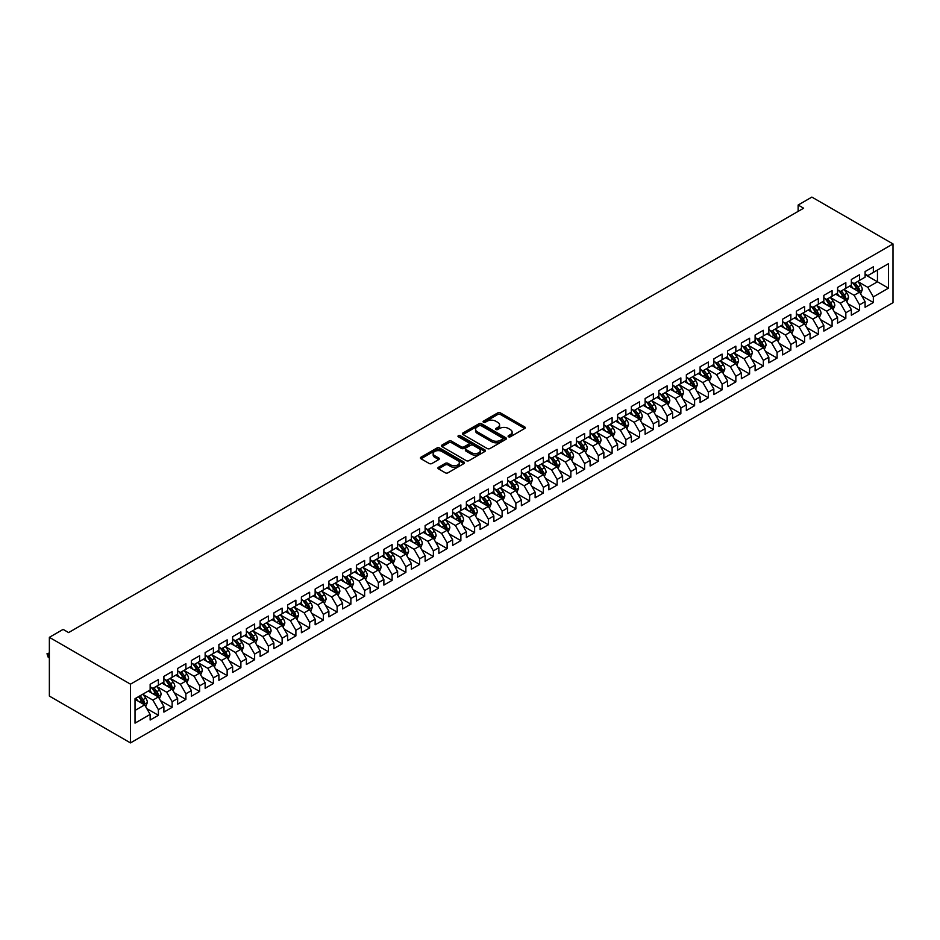 <?xml version="1.0" encoding="UTF-8"?>
<svg xmlns="http://www.w3.org/2000/svg" width="940" height="940" viewBox="0 0 940 940"><rect width="100%" height="100%" fill="white"/><g stroke="black" fill="none" stroke-linecap="round" stroke-linejoin="round"><path stroke-width="1.41" d="M508.481 436.759A1.339 0.776 0 0 0 510.373 436.759L524.708 428.487A1.904 1.105 0 0 0 525.272 427.7A1.904 1.105 0 0 0 524.708 426.924L500.421 412.907A1.904 1.105 0 0 0 497.718 412.907L483.383 421.179A1.339 0.776 0 0 0 485.263 422.272L487.12 421.202A6.11 3.525 0 0 1 495.756 421.202L497.789 422.365A6.11 3.525 0 0 1 499.575 424.856A6.11 3.525 0 0 1 497.789 427.359L495.932 428.429A1.339 0.776 0 0 0 497.824 429.521L499.68 428.44A6.11 3.525 0 0 1 508.317 428.44L510.338 429.615A6.11 3.525 0 0 1 512.124 432.106A6.11 3.525 0 0 1 510.338 434.597L508.481 435.666A1.339 0.776 0 0 0 508.481 436.759L508.481 435.666M438.475 467.286A1.904 1.105 0 0 0 437.911 468.061A1.904 1.105 0 0 0 438.475 468.849L445.29 472.785A1.904 1.105 0 0 0 447.992 472.785L463.913 463.585A1.904 1.105 0 0 0 464.466 462.809A1.904 1.105 0 0 0 463.913 462.022L439.615 448.004A1.904 1.105 0 0 0 436.924 448.004L420.991 457.193A1.904 1.105 0 0 0 420.439 457.98A1.904 1.105 0 0 0 420.991 458.755L429.228 463.502A1.904 1.105 0 0 0 431.93 463.502L438.745 459.578A1.904 1.105 0 0 0 439.297 458.791A1.904 1.105 0 0 0 438.745 458.015L434.656 455.653A5.111 2.949 0 0 1 433.164 453.574A5.111 2.949 0 0 1 436.313 450.848A5.111 2.949 0 0 1 441.882 451.494L457.874 460.718A5.111 2.949 0 0 1 459.366 462.809A5.111 2.949 0 0 1 456.217 465.535A5.111 2.949 0 0 1 450.648 464.889L447.992 463.349A1.904 1.105 0 0 0 445.29 463.349L438.475 467.286L438.475 468.849M49.362 637.332L130.484 684.167L130.484 742.905L49.362 696.07L49.362 637.332L63.109 629.389L68.608 632.573L803.63 208.21L798.13 205.037L798.13 211.383M798.13 205.037L811.878 197.095L893 243.93L130.484 684.167M487.261 448.545A1.904 1.105 0 0 0 489.963 448.545L505.885 439.356A1.904 1.105 0 0 0 506.437 438.569A1.904 1.105 0 0 0 505.885 437.793L481.586 423.776A1.904 1.105 0 0 0 478.895 423.776L462.962 432.964A1.904 1.105 0 0 0 462.41 433.74A1.904 1.105 0 0 0 462.962 434.527L487.261 448.545M458.849 437.053A1.339 0.776 0 0 1 460.201 437.241L460.201 435.655L484.899 449.907A1.904 1.105 0 0 1 485.451 450.695A1.904 1.105 0 0 1 484.899 451.47L468.978 460.659A1.904 1.105 0 0 1 466.275 460.659L441.976 446.641L441.976 445.078A1.904 1.105 0 0 0 441.424 445.854A1.904 1.105 0 0 0 441.976 446.641M441.976 445.078L448.791 441.142A1.904 1.105 0 0 1 451.494 441.142L461.352 446.829A1.904 1.105 0 0 0 464.043 446.829L468.566 444.221A1.904 1.105 0 0 0 469.13 443.445A1.904 1.105 0 0 0 468.566 442.67L458.309 436.748A1.339 0.776 0 0 1 460.201 435.655M130.484 742.905L893 302.668L893 243.93M865.094 274.644L877.466 281.788L877.466 270.05L888.465 263.693L873.342 272.424L873.342 266.796L865.094 271.554L865.094 277.194L859.595 280.367L859.595 274.727L851.346 279.486L851.346 285.125L845.836 288.298L845.836 282.67L837.587 287.429L837.587 293.068L832.088 296.241L832.088 290.601L823.84 295.372L823.84 301L818.341 304.172L818.341 298.544L810.092 303.303L810.092 308.943L804.593 312.115L804.593 306.475L796.345 311.246L796.345 316.874L790.846 320.058L790.846 314.418L782.597 319.177L782.597 324.817L777.098 327.99L777.098 322.349L768.85 327.12L768.85 332.748L763.351 335.933L763.351 330.293L755.102 335.051L755.102 340.691L749.603 343.864L749.603 338.236L741.355 342.994L741.355 348.634L735.844 351.807L735.844 346.167L727.595 350.937L727.595 356.565L722.096 359.738L722.096 354.11L713.848 358.869L713.848 364.509L708.349 367.681L708.349 362.041L700.1 366.812L700.1 372.44L694.601 375.624L694.601 369.984L686.353 374.743L686.353 380.383L680.854 383.555L680.854 377.915L672.605 382.686L672.605 388.314L667.106 391.498L667.106 385.858L658.858 390.617L658.858 396.257L653.359 399.43L653.359 393.801L645.11 398.56L645.11 404.2L639.611 407.373L639.611 401.733L631.363 406.491L631.363 412.131L625.864 415.304L625.864 409.676L617.604 414.434L617.604 420.074L612.105 423.247L612.105 417.607L603.856 422.377L603.856 428.005L598.357 431.178L598.357 425.55L590.109 430.309L590.109 435.948L584.61 439.121L584.61 433.481L576.361 438.252L576.361 443.88L570.862 447.064L570.862 441.424L562.614 446.183L562.614 451.823L557.115 454.995L557.115 449.367L548.866 454.126L548.866 459.766L543.367 462.938L543.367 457.298L535.119 462.057L535.119 467.697L529.62 470.87L529.62 465.241L521.371 470L521.371 475.64L515.872 478.812L515.872 473.173L507.612 477.943L507.612 483.571L502.113 486.744L502.113 481.115L493.864 485.874L493.864 491.514L488.365 494.687L488.365 489.047L480.117 493.817L480.117 499.446L474.618 502.63L474.618 496.99L466.369 501.748L466.369 507.389L460.87 510.561L460.87 504.921L452.622 509.691L452.622 515.32L447.123 518.504L447.123 512.864L438.874 517.623L438.874 523.263L433.375 526.435L433.375 520.807L425.127 525.566L425.127 531.206L419.628 534.378L419.628 528.738L411.379 533.497L411.379 539.137L405.88 542.31L405.88 536.681L397.62 541.44L397.62 547.08L392.121 550.253L392.121 544.613L383.873 549.383L383.873 555.011L378.373 558.196L378.373 552.556L370.125 557.314L370.125 562.954L364.626 566.127L364.626 560.487L356.378 565.257L356.378 570.886L350.879 574.07L350.879 568.43L342.63 573.188L342.63 578.829L337.131 582.001L337.131 576.373L328.882 581.131L328.882 586.772L323.384 589.944L323.384 584.304L315.135 589.063L315.135 594.703L309.636 597.875L309.636 592.247L301.387 597.006L301.387 602.646L295.889 605.818L295.889 600.178L287.628 604.949L287.628 610.577L282.129 613.75L282.129 608.121L273.881 612.88L273.881 618.52L268.382 621.692L268.382 616.053L260.133 620.823L260.133 626.451L254.634 629.636L254.634 623.995L246.386 628.754L246.386 634.394L240.887 637.567L240.887 631.927L232.638 636.697L232.638 642.326L227.139 645.51L227.139 639.87L218.891 644.629L218.891 650.269L213.392 653.441L213.392 647.813L205.143 652.572L205.143 658.212L199.644 661.384L199.644 655.744L191.396 660.514L191.396 666.143L185.897 669.315L185.897 663.687L177.648 668.446L177.648 674.086L172.138 677.258L172.138 671.618L163.889 676.389L163.889 682.017L158.39 685.201L158.39 679.561L150.142 684.32L150.142 689.96L135.019 698.69L135.019 723.142L150.142 714.412L144.643 704.883L135.019 699.325M888.465 263.693L888.465 288.145L873.342 296.875L867.843 287.346L857.868 281.589M861.721 295.806L873.342 302.515L873.342 296.875M873.342 302.515L865.094 307.274L865.094 301.634L859.595 304.819L854.096 295.289L844.12 289.532M847.974 303.738L859.595 310.447L859.595 304.819M859.595 310.447L851.346 315.217L851.346 309.577L845.836 312.75L840.337 303.221L830.373 297.475M834.227 311.68L845.836 318.39L845.836 312.75M845.836 318.39L837.587 323.149L837.587 317.509L832.088 320.693L826.589 311.163L816.625 305.406M820.479 319.612L832.088 326.321L832.088 320.693M832.088 326.321L823.84 331.091L823.84 325.452L818.341 328.624L812.841 319.106L802.877 313.349M806.72 327.555L818.341 334.264L818.341 328.624M818.341 334.264L810.092 339.023L810.092 333.395L804.593 336.567L799.094 327.038L789.13 321.28M792.972 335.498L804.593 342.195L804.593 336.567M804.593 342.195L796.345 346.966L796.345 341.326L790.846 344.498L785.346 334.981L775.383 329.223M779.225 343.429L790.846 350.138L790.846 344.498M790.846 350.138L782.597 354.897L782.597 349.269L777.098 352.441L771.599 342.912L761.623 337.154M765.477 351.372L777.098 358.081L777.098 352.441M777.098 358.081L768.85 362.84L768.85 357.2L763.351 360.373L757.852 350.855L747.876 345.098M751.73 359.303L763.351 366.012L763.351 360.373M763.351 366.012L755.102 370.771L755.102 365.143L749.603 368.315L744.104 358.786L734.128 353.041M737.982 367.246L749.603 373.956L749.603 368.315M749.603 373.956L741.355 378.714L741.355 373.074L735.844 376.259L730.345 366.729L720.381 360.972M724.235 375.178L735.844 381.887L735.844 376.259M735.844 381.887L727.595 386.657L727.595 381.017L722.096 384.19L716.597 374.661L706.633 368.915M710.487 383.12L722.096 389.83L722.096 384.19M722.096 389.83L713.848 394.589L713.848 388.96L708.349 392.133L702.85 382.603L692.886 376.846M696.74 391.064L708.349 397.761L708.349 392.133M708.349 397.761L700.1 402.531L700.1 396.892L694.601 400.064L689.102 390.547L679.138 384.789M682.981 398.995L694.601 405.704L694.601 400.064M694.601 405.704L686.353 410.463L686.353 404.835L680.854 408.007L675.355 398.478L665.391 392.72M669.233 406.938L680.854 413.647L680.854 408.007M680.854 413.647L672.605 418.406L672.605 412.766L667.106 415.938L661.607 406.421L651.632 400.663M655.486 414.869L667.106 421.578L667.106 415.938M667.106 421.578L658.858 426.337L658.858 420.709L653.359 423.881L647.86 414.352L637.884 408.606M641.738 422.812L653.359 429.521L653.359 423.881M653.359 429.521L645.11 434.28L645.11 428.64L639.611 431.824L634.112 422.295L624.136 416.538M627.991 430.743L639.611 437.453L639.611 431.824M639.611 437.453L631.363 442.223L631.363 436.583L625.864 439.755L620.353 430.226L610.389 424.481M614.243 438.686L625.864 445.396L625.864 439.755M625.864 445.396L617.604 450.154L617.604 444.514L612.105 447.698L606.606 438.169L596.641 432.412M600.495 446.618L612.105 453.327L612.105 447.698M612.105 453.327L603.856 458.097L603.856 452.457L598.357 455.63L592.858 446.112L582.894 440.355M586.748 454.561L598.357 461.27L598.357 455.63M598.357 461.27L590.109 466.029L590.109 460.4L584.61 463.573L579.111 454.044L569.147 448.286M572.989 462.504L584.61 469.201L584.61 463.573M584.61 469.201L576.361 473.971L576.361 468.332L570.862 471.504L565.363 461.987L555.399 456.229M559.241 470.435L570.862 477.144L570.862 471.504M570.862 477.144L562.614 481.903L562.614 476.274L557.115 479.447L551.615 469.918L541.64 464.16M545.494 478.378L557.115 485.087L557.115 479.447M557.115 485.087L548.866 489.846L548.866 484.206L543.367 487.39L537.868 477.861L527.892 472.103M531.746 486.309L543.367 493.018L543.367 487.39M543.367 493.018L535.119 497.777L535.119 492.149L529.62 495.321L524.12 485.792L514.145 480.046M517.999 494.252L529.62 500.961L529.62 495.321M529.62 500.961L521.371 505.72L521.371 500.08L515.872 503.264L510.361 493.735L500.397 487.978M504.251 502.183L515.872 508.893L515.872 503.264M515.872 508.893L507.612 513.663L507.612 508.023L502.113 511.196L496.614 501.678L486.65 495.921M490.504 510.126L502.113 516.836L502.113 511.196M502.113 516.836L493.864 521.594L493.864 515.966L488.365 519.139L482.866 509.609L472.902 503.852M476.756 518.069L488.365 524.767L488.365 519.139M488.365 524.767L480.117 529.537L480.117 523.897L474.618 527.07L469.119 517.552L459.155 511.795M462.997 526.001L474.618 532.71L474.618 527.07M474.618 532.71L466.369 537.469L466.369 531.84L460.87 535.013L455.371 525.484L445.407 519.726M449.25 533.944L460.87 540.653L460.87 535.013M460.87 540.653L452.622 545.412L452.622 539.772L447.123 542.944L441.624 533.427L431.66 527.669M435.502 541.875L447.123 548.584L447.123 542.944M447.123 548.584L438.874 553.343L438.874 547.715L433.375 550.887L427.876 541.358L417.901 535.612M421.755 549.818L433.375 556.527L433.375 550.887M433.375 556.527L425.127 561.286L425.127 555.646L419.628 558.83L414.129 549.301L404.153 543.543M408.007 557.749L419.628 564.458L419.628 558.83M419.628 564.458L411.379 569.229L411.379 563.589L405.88 566.761L400.37 557.232L390.406 551.486M394.26 565.692L405.88 572.401L405.88 566.761M405.88 572.401L397.62 577.16L397.62 571.52L392.121 574.704L386.622 565.175L376.658 559.418M380.512 573.635L392.121 580.332L392.121 574.704M392.121 580.332L383.873 585.103L383.873 579.463L378.373 582.636L372.875 573.118L362.911 567.361M366.764 581.566L378.373 588.276L378.373 582.636M378.373 588.276L370.125 593.034L370.125 587.406L364.626 590.579L359.127 581.049L349.163 575.292M353.005 589.509L364.626 596.207L364.626 590.579M364.626 596.207L356.378 600.977L356.378 595.337L350.879 598.51L345.38 588.992L335.416 583.235M339.258 597.441L350.879 604.15L350.879 598.51M350.879 604.15L342.63 608.909L342.63 603.28L337.131 606.453L331.632 596.923L321.668 591.166M325.51 605.384L337.131 612.093L337.131 606.453M337.131 612.093L328.882 616.852L328.882 611.212L323.384 614.396L317.885 604.866L307.909 599.109M311.763 613.315L323.384 620.024L323.384 614.396M323.384 620.024L315.135 624.795L315.135 619.155L309.636 622.327L304.137 612.798L294.161 607.052M298.015 621.258L309.636 627.967L309.636 622.327M309.636 627.967L301.387 632.726L301.387 627.086L295.889 630.27L290.389 620.741L280.414 614.983M284.268 629.189L295.889 635.898L295.889 630.27M295.889 635.898L287.628 640.669L287.628 635.029L282.129 638.201L276.63 628.684L266.666 622.926M270.52 637.132L282.129 643.841L282.129 638.201M282.129 643.841L273.881 648.6L273.881 642.972L268.382 646.144L262.883 636.615L252.919 630.857M256.773 645.075L268.382 651.773L268.382 646.144M268.382 651.773L260.133 656.543L260.133 650.903L254.634 654.076L249.135 644.558L239.171 638.8M243.013 653.006L254.634 659.716L254.634 654.076M254.634 659.716L246.386 664.474L246.386 658.846L240.887 662.019L235.388 652.489L225.424 646.732M229.266 660.949L240.887 667.659L240.887 662.019M240.887 667.659L232.638 672.417L232.638 666.777L227.139 669.95L221.64 660.432L211.676 654.675M215.518 668.88L227.139 675.59L227.139 669.95M227.139 675.59L218.891 680.349L218.891 674.72L213.392 677.893L207.893 668.364L197.917 662.618M201.771 676.823L213.392 683.533L213.392 677.893M213.392 683.533L205.143 688.292L205.143 682.652L199.644 685.836L194.145 676.307L184.17 670.549M188.024 684.755L199.644 691.464L199.644 685.836M199.644 691.464L191.396 696.235L191.396 690.595L185.897 693.767L180.398 684.238L170.422 678.492M174.276 692.698L185.897 699.407L185.897 693.767M185.897 699.407L177.648 704.166L177.648 698.538L172.138 701.71L166.638 692.181L156.675 686.423M160.529 700.641L172.138 707.338L172.138 701.71M172.138 707.338L163.889 712.109L163.889 706.469L158.39 709.641L152.891 700.124L142.927 694.366M146.781 708.572L158.39 715.281L158.39 709.641M158.39 715.281L150.142 720.04L150.142 714.412M150.142 686.788L152.891 688.374L158.39 685.201M135.019 710.44L144.643 704.883M163.889 678.845L166.638 680.431L172.138 677.258M152.891 700.124L158.39 696.94L148.215 691.065M163.889 706.469L158.39 696.94M177.648 670.913L180.398 672.5L185.897 669.315M166.638 692.181L172.138 689.008L161.974 683.133M177.648 698.538L172.138 689.008M191.396 662.97L194.145 664.557L199.644 661.384M180.398 684.238L185.897 681.065L175.721 675.19M191.396 690.595L185.897 681.065M205.143 655.027L207.893 656.625L213.392 653.441M194.145 676.307L199.644 673.134L189.469 667.259M205.143 682.652L199.644 673.134M218.891 647.096L221.64 648.682L227.139 645.51M207.893 668.364L213.392 665.191L203.216 659.316M218.891 674.72L213.392 665.191M232.638 639.153L235.388 640.739L240.887 637.567M221.64 660.432L227.139 657.26L216.964 651.385M232.638 666.777L227.139 657.26M246.386 631.222L249.135 632.808L254.634 629.636M235.388 652.489L240.887 649.317L230.711 643.442M246.386 658.846L240.887 649.317M260.133 623.279L262.883 624.865L268.382 621.692M249.135 644.558L254.634 641.374L244.459 635.511M260.133 650.903L254.634 641.374M273.881 615.348L276.63 616.934L282.129 613.75M262.883 636.615L268.382 633.442L258.206 627.567M273.881 642.972L268.382 633.442M287.628 607.405L290.389 608.991L295.889 605.818M276.63 628.684L282.129 625.5L271.966 619.625M287.628 635.029L282.129 625.5M301.387 599.462L304.137 601.06L309.636 597.875M290.389 620.741L295.889 617.568L285.713 611.693M301.387 627.086L295.889 617.568M315.135 591.53L317.885 593.116L323.384 589.944M304.137 612.798L309.636 609.625L299.461 603.75M315.135 619.155L309.636 609.625M328.882 583.587L331.632 585.173L337.131 582.001M317.885 604.866L323.384 601.694L313.208 595.819M328.882 611.212L323.384 601.694M342.63 575.656L345.38 577.242L350.879 574.07M331.632 596.923L337.131 593.751L326.956 587.876M342.63 603.28L337.131 593.751M356.378 567.713L359.127 569.299L364.626 566.127M345.38 588.992L350.879 585.808L340.703 579.945M356.378 595.337L350.879 585.808M370.125 559.782L372.875 561.368L378.373 558.196M359.127 581.049L364.626 577.877L354.451 572.002M370.125 587.406L364.626 577.877M383.873 551.839L386.622 553.425L392.121 550.253M372.875 573.118L378.373 569.934L368.198 564.059M383.873 579.463L378.373 569.934M397.62 543.896L400.37 545.494L405.88 542.31M386.622 565.175L392.121 562.003L381.957 556.128M397.62 571.52L392.121 562.003M411.379 535.965L414.129 537.551L419.628 534.378M400.37 557.232L405.88 554.06L395.705 548.185M411.379 563.589L405.88 554.06M425.127 528.022L427.876 529.608L433.375 526.435M414.129 549.301L419.628 546.128L409.452 540.253M425.127 555.646L419.628 546.128M438.874 520.09L441.624 521.677L447.123 518.504M427.876 541.358L433.375 538.185L423.2 532.31M438.874 547.715L433.375 538.185M452.622 512.147L455.371 513.734L460.87 510.561M441.624 533.427L447.123 530.254L436.947 524.379M452.622 539.772L447.123 530.254M466.369 504.216L469.119 505.802L474.618 502.63M455.371 525.484L460.87 522.311L450.695 516.436M466.369 531.84L460.87 522.311M480.117 496.273L482.866 497.859L488.365 494.687M469.119 517.552L474.618 514.368L464.442 508.493M480.117 523.897L474.618 514.368M493.864 488.342L496.614 489.928L502.113 486.744M482.866 509.609L488.365 506.437L478.19 500.562M493.864 515.966L488.365 506.437M507.612 480.399L510.361 481.985L515.872 478.812M496.614 501.678L502.113 498.494L491.937 492.619M507.612 508.023L502.113 498.494M521.371 472.456L524.12 474.054L529.62 470.87M510.361 493.735L515.872 490.562L505.697 484.688M521.371 500.08L515.872 490.562M535.119 464.524L537.868 466.111L543.367 462.938M524.12 485.792L529.62 482.62L519.444 476.745M535.119 492.149L529.62 482.62M548.866 456.582L551.615 458.168L557.115 454.995M537.868 477.861L543.367 474.688L533.192 468.813M548.866 484.206L543.367 474.688M562.614 448.65L565.363 450.237L570.862 447.064M551.615 469.918L557.115 466.745L546.939 460.87M562.614 476.274L557.115 466.745M576.361 440.707L579.111 442.294L584.61 439.121M565.363 461.987L570.862 458.802L560.687 452.939M576.361 468.332L570.862 458.802M590.109 432.776L592.858 434.362L598.357 431.178M579.111 454.044L584.61 450.871L574.434 444.996M590.109 460.4L584.61 450.871M603.856 424.833L606.606 426.419L612.105 423.247M592.858 446.112L598.357 442.928L588.182 437.053M603.856 452.457L598.357 442.928M617.604 416.89L620.353 418.488L625.864 415.304M606.606 438.169L612.105 434.997L601.929 429.122M617.604 444.514L612.105 434.997M631.363 408.959L634.112 410.545L639.611 407.373M620.353 430.226L625.864 427.054L615.688 421.179M631.363 436.583L625.864 427.054M645.11 401.016L647.86 402.602L653.359 399.43M634.112 422.295L639.611 419.123L629.436 413.248M645.11 428.64L639.611 419.123M658.858 393.085L661.607 394.671L667.106 391.498M647.86 414.352L653.359 411.18L643.183 405.305M658.858 420.709L653.359 411.18M672.605 385.142L675.355 386.728L680.854 383.555M661.607 406.421L667.106 403.248L656.931 397.373M672.605 412.766L667.106 403.248M686.353 377.21L689.102 378.797L694.601 375.624M675.355 398.478L680.854 395.305L670.678 389.43M686.353 404.835L680.854 395.305M700.1 369.267L702.85 370.853L708.349 367.681M689.102 390.547L694.601 387.362L684.426 381.487M700.1 396.892L694.601 387.362M713.848 361.336L716.597 362.922L722.096 359.738M702.85 382.603L708.349 379.431L698.173 373.556M713.848 388.96L708.349 379.431M727.595 353.393L730.345 354.979L735.844 351.807M716.597 374.661L722.096 371.488L711.921 365.613M727.595 381.017L722.096 371.488M741.355 345.45L744.104 347.048L749.603 343.864M730.345 366.729L735.844 363.557L725.68 357.682M741.355 373.074L735.844 363.557M755.102 337.519L757.852 339.105L763.351 335.933M744.104 358.786L749.603 355.614L739.428 349.739M755.102 365.143L749.603 355.614M768.85 329.576L771.599 331.162L777.098 327.99M757.852 350.855L763.351 347.683L753.175 341.808M768.85 357.2L763.351 347.683M782.597 321.645L785.346 323.231L790.846 320.058M771.599 342.912L777.098 339.74L766.923 333.865M782.597 349.269L777.098 339.74M796.345 313.702L799.094 315.288L804.593 312.115M785.346 334.981L790.846 331.796L780.67 325.933M796.345 341.326L790.846 331.796M810.092 305.77L812.841 307.356L818.341 304.172M799.094 327.038L804.593 323.865L794.418 317.99M810.092 333.395L804.593 323.865M823.84 297.827L826.589 299.413L832.088 296.241M812.841 319.106L818.341 315.922L808.165 310.047M823.84 325.452L818.341 315.922M837.587 289.884L840.337 291.482L845.836 288.298M826.589 311.163L832.088 307.991L821.913 302.116M837.587 317.509L832.088 307.991M851.346 281.953L854.096 283.539L859.595 280.367M840.337 303.221L845.836 300.048L835.672 294.173M851.346 309.577L845.836 300.048M865.094 274.01L867.843 275.596L873.342 272.424M854.096 295.289L859.595 292.117L849.419 286.242M865.094 301.634L859.595 292.117M867.843 287.346L877.466 281.788L888.465 288.145M509.01 436.947L510.338 436.184A6.11 3.525 0 0 0 512.124 433.693L512.124 432.106M499.575 424.856L499.575 426.454A6.11 3.525 0 0 1 497.789 428.946L496.461 429.709M524.685 428.499L500.421 414.493A1.904 1.105 0 0 0 497.718 414.493L483.912 422.46M505.861 439.368L481.586 425.362A1.904 1.105 0 0 0 478.895 425.362L462.997 434.538M502.512 439.121A1.339 0.776 0 0 0 502.512 438.028L481.186 425.714A1.339 0.776 0 0 0 479.294 425.714L477.344 426.854A6.11 3.525 0 0 0 475.546 429.345A6.11 3.525 0 0 0 477.344 431.836L491.914 440.249A6.11 3.525 0 0 0 500.55 440.249L502.512 439.121L502.512 440.707A1.339 0.776 0 0 0 502.9 440.167L502.9 438.569M475.546 429.345L475.546 430.931A6.11 3.525 0 0 0 477.344 433.422L477.344 431.836M502.512 440.707L500.55 441.835A6.11 3.525 0 0 1 491.914 441.835L477.344 433.422M442.012 446.653L448.791 442.728L448.791 441.142M469.13 443.445L469.13 445.031A1.904 1.105 0 0 1 468.566 445.807L464.043 448.415A1.904 1.105 0 0 1 461.352 448.415L451.494 442.728A1.904 1.105 0 0 0 448.791 442.728M460.201 437.241L484.876 451.482M471.575 452.739A5.111 2.949 0 0 0 477.132 453.374A5.111 2.949 0 0 0 480.281 450.648A5.111 2.949 0 0 0 478.789 448.568L473.161 445.313A1.904 1.105 0 0 0 470.458 445.313L465.935 447.922A1.904 1.105 0 0 0 465.382 448.709A1.904 1.105 0 0 0 465.935 449.485L471.575 452.739L471.575 454.326A5.111 2.949 0 0 0 477.132 454.96A5.111 2.949 0 0 0 480.281 452.234L480.281 450.648M465.382 448.709L465.382 450.295A1.904 1.105 0 0 0 465.935 451.071L465.935 449.485M471.575 454.326L465.935 451.071M459.366 462.809L459.366 464.395A5.111 2.949 0 0 1 456.217 467.121A5.111 2.949 0 0 1 450.648 466.475L447.992 464.936A1.904 1.105 0 0 0 445.29 464.936L438.498 468.86M433.164 453.574L433.164 455.16A5.111 2.949 0 0 0 434.656 457.24L434.656 455.653M438.745 458.015L438.745 459.578L434.656 457.24M463.913 462.022L463.913 463.585L439.615 449.59A1.904 1.105 0 0 0 436.924 449.59L421.026 458.767L420.991 457.193M860.605 293.879L862.309 289.72A5.158 2.973 -120 0 0 860.664 285.325L857.75 281.424M853.097 288.357L850.876 285.396M852.557 282.658L856.411 287.793A5.158 2.973 60 0 1 857.879 290.883L859.524 289.931A5.158 2.973 -120 0 0 858.056 286.841L855.13 282.94M853.473 283.175L857.08 287.993A2.62 1.516 60 0 1 857.55 288.791L859.524 289.931M846.858 301.811L848.562 297.651A5.158 2.973 -120 0 0 846.917 293.268L844.002 289.367M839.338 296.3L837.129 293.339M838.809 290.589L842.651 295.724A5.158 2.973 60 0 1 844.132 298.826L845.777 297.874A5.158 2.973 -120 0 0 844.308 294.772L841.382 290.871M839.714 291.118L843.321 295.936A2.62 1.516 60 0 1 843.803 296.735L845.777 297.874M833.11 309.754L834.814 305.594A5.158 2.973 -120 0 0 833.169 301.2L830.243 297.299M825.59 304.231L823.37 301.27M825.062 298.532L828.904 303.667A5.158 2.973 60 0 1 830.384 306.757L832.029 305.805A5.158 2.973 -120 0 0 830.561 302.715L827.635 298.814M825.966 299.049L829.573 303.867A2.62 1.516 60 0 1 830.055 304.666L832.029 305.805M819.363 317.685L821.067 313.525A5.158 2.973 -120 0 0 819.422 309.143L816.496 305.241M811.843 312.174L809.622 309.213M811.314 306.475L815.156 311.598A5.158 2.973 60 0 1 816.637 314.7L818.282 313.748A5.158 2.973 -120 0 0 816.813 310.647L813.887 306.745M812.219 306.992L815.826 311.81A2.62 1.516 60 0 1 816.308 312.609L818.282 313.748M805.615 325.628L807.319 321.468A5.158 2.973 -120 0 0 805.674 317.074L802.748 313.185M798.095 320.117L795.875 317.144M797.567 314.406L801.409 319.541A5.158 2.973 60 0 1 802.889 322.643L804.534 321.691A5.158 2.973 -120 0 0 803.054 318.589L800.14 314.688M798.471 314.935L802.079 319.741A2.62 1.516 60 0 1 802.56 320.54L804.534 321.691M791.868 333.559L793.572 329.399A5.158 2.973 -120 0 0 791.927 325.017L789.001 321.116M784.348 328.048L782.127 325.087M783.819 322.349L787.661 327.473A5.158 2.973 60 0 1 789.13 330.575L790.787 329.623A5.158 2.973 -120 0 0 789.306 326.521L786.392 322.632M784.724 322.866L788.331 327.684A2.62 1.516 60 0 1 788.813 328.483L790.787 329.623M778.109 341.502L779.812 337.343A5.158 2.973 -120 0 0 778.179 332.96L775.253 329.059M770.6 335.991L768.38 333.019M770.072 330.281L773.914 335.416A5.158 2.973 60 0 1 775.383 338.518L777.039 337.566A5.158 2.973 -120 0 0 775.559 334.464L772.645 330.563M770.976 330.81L774.584 335.627A2.62 1.516 60 0 1 775.053 336.414L777.039 337.566M764.361 349.445L766.065 345.286A5.158 2.973 -120 0 0 764.42 340.891L761.506 336.99M756.853 343.923L754.632 340.962M756.324 338.224L760.166 343.359A5.158 2.973 60 0 1 761.635 346.449L763.292 345.497A5.158 2.973 -120 0 0 761.811 342.395L758.897 338.506M757.229 338.741L760.836 343.558A2.62 1.516 60 0 1 761.306 344.357L763.292 345.497M750.614 357.376L752.317 353.217A5.158 2.973 -120 0 0 750.672 348.834L747.758 344.933M743.105 351.865L740.885 348.904M742.565 346.155L746.419 351.29A5.158 2.973 60 0 1 747.888 354.392L749.544 353.44A5.158 2.973 -120 0 0 748.064 350.338L745.138 346.437M743.481 346.684L747.089 351.501A2.62 1.516 60 0 1 747.559 352.3L749.544 353.44M736.866 365.319L738.57 361.16A5.158 2.973 -120 0 0 736.925 356.765L734.011 352.864M729.358 359.797L727.137 356.836M728.817 354.098L732.659 359.233A5.158 2.973 60 0 1 734.14 362.323L735.785 361.371A5.158 2.973 -120 0 0 734.316 358.281L731.391 354.38M729.722 354.615L733.329 359.433A2.62 1.516 60 0 1 733.811 360.231L735.785 361.371M723.118 373.251L724.822 369.091A5.158 2.973 -120 0 0 723.177 364.708L720.252 360.807M715.599 367.74L713.378 364.779M715.07 362.029L718.912 367.164A5.158 2.973 60 0 1 720.393 370.266L722.038 369.314A5.158 2.973 -120 0 0 720.569 366.212L717.643 362.311M715.975 362.558L719.582 367.376A2.62 1.516 60 0 1 720.064 368.174L722.038 369.314M709.371 381.194L711.075 377.034A5.158 2.973 -120 0 0 709.43 372.639L706.504 368.75M701.851 375.683L699.63 372.71M701.322 369.972L705.164 375.107A5.158 2.973 60 0 1 706.645 378.209L708.29 377.245A5.158 2.973 -120 0 0 706.821 374.155L703.895 370.254M702.227 370.501L705.834 375.307A2.62 1.516 60 0 1 706.316 376.106L708.29 377.245M695.624 389.125L697.327 384.965A5.158 2.973 -120 0 0 695.682 380.582L692.757 376.681M688.104 383.614L685.883 380.653M687.575 377.915L691.417 383.038A5.158 2.973 60 0 1 692.898 386.14L694.543 385.189A5.158 2.973 -120 0 0 693.062 382.087L690.148 378.186M688.48 378.432L692.087 383.25A2.62 1.516 60 0 1 692.568 384.049L694.543 385.189M681.876 397.068L683.58 392.908A5.158 2.973 -120 0 0 681.935 388.514L679.009 384.625M674.356 391.557L672.135 388.584M673.827 385.846L677.67 390.981A5.158 2.973 60 0 1 679.138 394.083L680.795 393.132A5.158 2.973 -120 0 0 679.315 390.029L676.4 386.129M674.732 386.375L678.339 391.193A2.62 1.516 60 0 1 678.821 391.98L680.795 393.132M668.117 404.999L669.832 400.839A5.158 2.973 -120 0 0 668.187 396.457L665.261 392.556M660.609 399.488L658.388 396.527M660.08 393.789L663.922 398.913A5.158 2.973 60 0 1 665.391 402.014L667.048 401.063A5.158 2.973 -120 0 0 665.567 397.961L662.653 394.072M660.985 394.306L664.592 399.124A2.62 1.516 60 0 1 665.062 399.923L667.048 401.063M654.369 412.942L656.073 408.782A5.158 2.973 -120 0 0 654.428 404.4L651.514 400.499M646.861 407.431L644.64 404.47M646.332 401.721L650.175 406.856A5.158 2.973 60 0 1 651.643 409.957L653.3 409.006A5.158 2.973 -120 0 0 651.82 405.904L648.905 402.003M647.237 402.25L650.844 407.067A2.62 1.516 60 0 1 651.314 407.866L653.3 409.006M640.622 420.885L642.326 416.726A5.158 2.973 -120 0 0 640.681 412.331L637.766 408.43M633.114 415.363L630.893 412.402M632.573 409.664L636.427 414.798A5.158 2.973 60 0 1 637.896 417.889L639.553 416.937A5.158 2.973 -120 0 0 638.072 413.847L635.146 409.946M633.49 410.181L637.097 414.998A2.62 1.516 60 0 1 637.567 415.797L639.553 416.937M626.874 428.816L628.578 424.657A5.158 2.973 -120 0 0 626.933 420.274L624.019 416.373M619.366 423.305L617.145 420.345M618.826 417.595L622.668 422.73A5.158 2.973 60 0 1 624.148 425.832L625.793 424.88A5.158 2.973 -120 0 0 624.325 421.778L621.399 417.877M619.73 418.124L623.337 422.941A2.62 1.516 60 0 1 623.819 423.74L625.793 424.88M613.127 436.759L614.831 432.6A5.158 2.973 -120 0 0 613.186 428.205L610.272 424.304M605.607 431.248L603.386 428.276M605.078 425.538L608.92 430.673A5.158 2.973 60 0 1 610.401 433.763L612.046 432.811A5.158 2.973 -120 0 0 610.577 429.721L607.651 425.82M605.983 426.067L609.59 430.873A2.62 1.516 60 0 1 610.072 431.672L612.046 432.811M599.379 444.69L601.083 440.531A5.158 2.973 -120 0 0 599.438 436.148L596.512 432.247M591.859 439.18L589.639 436.219M591.331 433.481L595.173 438.604A5.158 2.973 60 0 1 596.653 441.706L598.298 440.754A5.158 2.973 -120 0 0 596.83 437.652L593.904 433.751M592.235 433.998L595.843 438.815A2.62 1.516 60 0 1 596.324 439.615L598.298 440.754M585.632 452.634L587.336 448.474A5.158 2.973 -120 0 0 585.691 444.079L582.765 440.19M578.112 447.123L575.891 444.15M577.583 441.412L581.425 446.547A5.158 2.973 60 0 1 582.906 449.649L584.551 448.697A5.158 2.973 -120 0 0 583.082 445.595L580.156 441.694M578.488 441.941L582.095 446.747A2.62 1.516 60 0 1 582.577 447.546L584.551 448.697M571.884 460.565L573.588 456.405A5.158 2.973 -120 0 0 571.943 452.022L569.017 448.122M564.364 455.054L562.144 452.093M563.836 449.355L567.678 454.478A5.158 2.973 60 0 1 569.158 457.58L570.803 456.629A5.158 2.973 -120 0 0 569.323 453.527L566.409 449.637M564.74 449.872L568.347 454.69A2.62 1.516 60 0 1 568.829 455.489L570.803 456.629M558.125 468.508L559.841 464.348A5.158 2.973 -120 0 0 558.196 459.966L555.27 456.065M550.617 462.997L548.396 460.036M550.088 457.287L553.93 462.421A5.158 2.973 60 0 1 555.399 465.523L557.056 464.572A5.158 2.973 -120 0 0 555.575 461.47L552.661 457.569M550.993 457.815L554.6 462.633A2.62 1.516 60 0 1 555.07 463.42L557.056 464.572M544.378 476.451L546.081 472.291A5.158 2.973 -120 0 0 544.436 467.897L541.522 463.996M536.869 470.928L534.649 467.967M536.341 465.23L540.183 470.364A5.158 2.973 60 0 1 541.652 473.454L543.308 472.503A5.158 2.973 -120 0 0 541.828 469.401L538.914 465.512M537.245 465.747L540.853 470.564A2.62 1.516 60 0 1 541.322 471.363L543.308 472.503M530.63 484.382L532.334 480.223A5.158 2.973 -120 0 0 530.689 475.84L527.775 471.939M523.122 478.871L520.901 475.91M522.581 473.161L526.435 478.296A5.158 2.973 60 0 1 527.904 481.397L529.561 480.446A5.158 2.973 -120 0 0 528.08 477.344L525.154 473.443M523.498 473.69L527.105 478.507A2.62 1.516 60 0 1 527.575 479.306L529.561 480.446M516.882 492.325L518.586 488.166A5.158 2.973 -120 0 0 516.941 483.771L514.027 479.87M509.374 486.803L507.154 483.841M508.834 481.104L512.676 486.238A5.158 2.973 60 0 1 514.157 489.329L515.802 488.377A5.158 2.973 -120 0 0 514.333 485.287L511.407 481.386M509.738 481.621L513.346 486.438A2.62 1.516 60 0 1 513.827 487.237L515.802 488.377M503.135 500.256L504.839 496.097A5.158 2.973 -120 0 0 503.194 491.714L500.28 487.813M495.615 494.746L493.394 491.785M495.086 489.047L498.929 494.17A5.158 2.973 60 0 1 500.409 497.272L502.054 496.32A5.158 2.973 -120 0 0 500.585 493.218L497.66 489.317M495.991 489.564L499.598 494.381A2.62 1.516 60 0 1 500.08 495.18L502.054 496.32M489.388 508.199L491.091 504.04A5.158 2.973 -120 0 0 489.446 499.645L486.521 495.756M481.868 502.689L479.647 499.716M481.339 496.978L485.181 502.113A5.158 2.973 60 0 1 486.662 505.215L488.306 504.263A5.158 2.973 -120 0 0 486.838 501.161L483.912 497.26M482.244 497.507L485.851 502.312A2.62 1.516 60 0 1 486.332 503.112L488.306 504.263M475.64 516.13L477.344 511.971A5.158 2.973 -120 0 0 475.699 507.588L472.773 503.687M468.12 510.62L465.899 507.659M467.591 504.921L471.434 510.044A5.158 2.973 60 0 1 472.914 513.146L474.559 512.194A5.158 2.973 -120 0 0 473.09 509.092L470.164 505.191M468.496 505.438L472.103 510.255A2.62 1.516 60 0 1 472.585 511.055L474.559 512.194M461.893 524.073L463.596 519.914A5.158 2.973 -120 0 0 461.951 515.531L459.026 511.63M454.373 518.563L452.152 515.59M453.844 512.852L457.686 517.987A5.158 2.973 60 0 1 459.166 521.089L460.812 520.137A5.158 2.973 -120 0 0 459.331 517.035L456.417 513.134M454.748 513.381L458.356 518.198A2.62 1.516 60 0 1 458.838 518.986L460.812 520.137M448.145 532.016L449.849 527.845A5.158 2.973 -120 0 0 448.204 523.462L445.278 519.562M440.625 526.494L438.404 523.533M440.096 520.795L443.939 525.93A5.158 2.973 60 0 1 445.407 529.02L447.064 528.069A5.158 2.973 -120 0 0 445.584 524.966L442.67 521.077M441.001 521.312L444.608 526.13A2.62 1.516 60 0 1 445.078 526.929L447.064 528.069M434.386 539.948L436.089 535.788A5.158 2.973 -120 0 0 434.445 531.405L431.531 527.505M426.878 534.437L424.657 531.476M426.349 528.726L430.191 533.861A5.158 2.973 60 0 1 431.66 536.963L433.316 536.012A5.158 2.973 -120 0 0 431.836 532.91L428.922 529.009M427.254 529.255L430.861 534.073A2.62 1.516 60 0 1 431.331 534.872L433.316 536.012M420.638 547.891L422.342 543.731A5.158 2.973 -120 0 0 420.697 539.337L417.783 535.436M413.13 542.368L410.909 539.407M412.589 536.67L416.444 541.804A5.158 2.973 60 0 1 417.912 544.894L419.569 543.943A5.158 2.973 -120 0 0 418.089 540.853L415.163 536.952M413.506 537.187L417.113 542.004A2.62 1.516 60 0 1 417.583 542.803L419.569 543.943M406.891 555.822L408.595 551.663A5.158 2.973 -120 0 0 406.95 547.28L404.036 543.379M399.382 550.311L397.162 547.35M398.842 544.601L402.696 549.736A5.158 2.973 60 0 1 404.165 552.837L405.81 551.886A5.158 2.973 -120 0 0 404.341 548.784L401.415 544.883M399.747 545.13L403.354 549.947A2.62 1.516 60 0 1 403.836 550.746L405.81 551.886M393.143 563.765L394.847 559.606A5.158 2.973 -120 0 0 393.202 555.211L390.288 551.322M385.623 558.254L383.403 555.282M385.095 552.544L388.937 557.678A5.158 2.973 60 0 1 390.417 560.78L392.062 559.817A5.158 2.973 -120 0 0 390.594 556.727L387.668 552.826M385.999 553.072L389.606 557.878A2.62 1.516 60 0 1 390.088 558.677L392.062 559.817M379.396 571.696L381.099 567.537A5.158 2.973 -120 0 0 379.454 563.154L376.529 559.253M371.876 566.186L369.655 563.225M371.347 560.487L375.189 565.61A5.158 2.973 60 0 1 376.67 568.712L378.315 567.76A5.158 2.973 -120 0 0 376.846 564.658L373.92 560.757M372.252 561.004L375.859 565.821A2.62 1.516 60 0 1 376.341 566.62L378.315 567.76M365.648 579.639L367.352 575.48A5.158 2.973 -120 0 0 365.707 571.085L362.781 567.196M358.128 574.129L355.907 571.156M357.599 568.418L361.442 573.553A5.158 2.973 60 0 1 362.922 576.655L364.567 575.703A5.158 2.973 -120 0 0 363.099 572.601L360.173 568.7M358.504 568.947L362.112 573.764A2.62 1.516 60 0 1 362.593 574.552L364.567 575.703M351.901 587.571L353.605 583.411A5.158 2.973 -120 0 0 351.96 579.028L349.034 575.127M344.381 582.06L342.16 579.099M343.852 576.361L347.694 581.484A5.158 2.973 60 0 1 349.175 584.586L350.82 583.634A5.158 2.973 -120 0 0 349.339 580.532L346.425 576.643M344.757 576.878L348.364 581.696A2.62 1.516 60 0 1 348.846 582.495L350.82 583.634M338.153 595.514L339.857 591.354A5.158 2.973 -120 0 0 338.212 586.971L335.286 583.07M330.633 590.003L328.413 587.042M330.105 584.292L333.947 589.427A5.158 2.973 60 0 1 335.416 592.529L337.072 591.577A5.158 2.973 -120 0 0 335.592 588.475L332.678 584.574M331.009 584.821L334.616 589.639A2.62 1.516 60 0 1 335.087 590.426L337.072 591.577M324.394 603.457L326.098 599.297A5.158 2.973 -120 0 0 324.464 594.903L321.539 591.002M316.886 597.934L314.665 594.973M316.357 592.235L320.199 597.37A5.158 2.973 60 0 1 321.668 600.46L323.325 599.509A5.158 2.973 -120 0 0 321.844 596.418L318.93 592.517M317.262 592.752L320.869 597.57A2.62 1.516 60 0 1 321.339 598.369L323.325 599.509M310.647 611.388L312.35 607.228A5.158 2.973 -120 0 0 310.705 602.846L307.791 598.945M303.138 605.877L300.918 602.916M302.598 600.167L306.452 605.301A5.158 2.973 60 0 1 307.921 608.403L309.577 607.452A5.158 2.973 -120 0 0 308.097 604.35L305.171 600.448M303.514 600.695L307.122 605.513A2.62 1.516 60 0 1 307.591 606.312L309.577 607.452M296.899 619.331L298.603 615.171A5.158 2.973 -120 0 0 296.958 610.777L294.044 606.876M289.391 613.808L287.17 610.847M288.85 608.11L292.704 613.244A5.158 2.973 60 0 1 294.173 616.334L295.818 615.383A5.158 2.973 -120 0 0 294.349 612.293L291.424 608.391M289.755 608.638L293.362 613.444A2.62 1.516 60 0 1 293.844 614.243L295.818 615.383M283.151 627.262L284.855 623.102A5.158 2.973 -120 0 0 283.21 618.72L280.296 614.819M275.632 621.751L273.411 618.79M275.103 616.053L278.945 621.175A5.158 2.973 60 0 1 280.425 624.277L282.071 623.326A5.158 2.973 -120 0 0 280.602 620.224L277.676 616.323M276.007 616.57L279.615 621.387A2.62 1.516 60 0 1 280.096 622.186L282.071 623.326M269.404 635.205L271.108 631.045A5.158 2.973 -120 0 0 269.463 626.651L266.537 622.762M261.884 629.694L259.663 626.721M261.355 623.984L265.197 629.118A5.158 2.973 60 0 1 266.678 632.221L268.323 631.269A5.158 2.973 -120 0 0 266.854 628.167L263.929 624.266M262.26 624.513L265.867 629.318A2.62 1.516 60 0 1 266.349 630.117L268.323 631.269M255.657 643.136L257.36 638.977A5.158 2.973 -120 0 0 255.715 634.594L252.79 630.693M248.137 637.625L245.916 634.664M247.608 631.927L251.45 637.05A5.158 2.973 60 0 1 252.93 640.152L254.576 639.2A5.158 2.973 -120 0 0 253.107 636.098L250.181 632.209M248.513 632.444L252.12 637.261A2.62 1.516 60 0 1 252.601 638.06L254.576 639.2M241.909 651.079L243.613 646.92A5.158 2.973 -120 0 0 241.968 642.537L239.042 638.636M234.389 645.568L232.168 642.607M233.86 639.858L237.703 644.993A5.158 2.973 60 0 1 239.183 648.095L240.828 647.143A5.158 2.973 -120 0 0 239.347 644.041L236.434 640.14M234.765 640.387L238.372 645.204A2.62 1.516 60 0 1 238.854 645.991L240.828 647.143M228.162 659.022L229.865 654.863A5.158 2.973 -120 0 0 228.22 650.468L225.295 646.567M220.642 653.5L218.421 650.539M220.113 647.801L223.955 652.936A5.158 2.973 60 0 1 225.424 656.026L227.081 655.074A5.158 2.973 -120 0 0 225.6 651.972L222.686 648.083M221.018 648.318L224.625 653.136A2.62 1.516 60 0 1 225.095 653.934L227.081 655.074M214.402 666.954L216.106 662.794A5.158 2.973 -120 0 0 214.473 658.411L211.547 654.51M206.894 661.443L204.673 658.482M206.365 655.732L210.208 660.867A5.158 2.973 60 0 1 211.676 663.969L213.333 663.017A5.158 2.973 -120 0 0 211.853 659.915L208.939 656.014M207.27 656.261L210.877 661.079A2.62 1.516 60 0 1 211.347 661.877L213.333 663.017M200.655 674.897L202.358 670.737A5.158 2.973 -120 0 0 200.714 666.343L197.8 662.442M193.147 669.374L190.926 666.413M192.606 663.675L196.46 668.81A5.158 2.973 60 0 1 197.929 671.9L199.586 670.948A5.158 2.973 -120 0 0 198.105 667.858L195.191 663.957M193.523 664.192L197.13 669.01A2.62 1.516 60 0 1 197.6 669.809L199.586 670.948M186.907 682.828L188.611 678.668A5.158 2.973 -120 0 0 186.966 674.286L184.052 670.385M179.399 677.317L177.178 674.356M178.858 671.607L182.713 676.741A5.158 2.973 60 0 1 184.181 679.843L185.826 678.891A5.158 2.973 -120 0 0 184.358 675.789L181.432 671.889M179.763 672.135L183.382 676.953A2.62 1.516 60 0 1 183.852 677.752L185.826 678.891M173.16 690.771L174.863 686.611A5.158 2.973 -120 0 0 173.219 682.217L170.304 678.327M165.64 685.26L163.431 682.287M165.111 679.55L168.953 684.684A5.158 2.973 60 0 1 170.434 687.786L172.079 686.823A5.158 2.973 -120 0 0 170.61 683.732L167.684 679.832M166.016 680.078L169.623 684.884A2.62 1.516 60 0 1 170.105 685.683L172.079 686.823M159.412 698.702L161.116 694.543A5.158 2.973 -120 0 0 159.471 690.16L156.545 686.259M151.892 693.191L149.672 690.23M151.363 687.493L155.206 692.616A5.158 2.973 60 0 1 156.686 695.718L158.331 694.766A5.158 2.973 -120 0 0 156.863 691.664L153.937 687.763M152.268 688.01L155.875 692.827A2.62 1.516 60 0 1 156.357 693.626L158.331 694.766M145.665 706.645L147.369 702.486A5.158 2.973 -120 0 0 145.724 698.091L142.798 694.202M138.145 701.134L135.924 698.161M138.544 696.658L141.458 700.559A5.158 2.973 60 0 1 142.939 703.661L144.584 702.709A5.158 2.973 -120 0 0 143.115 699.607L140.189 695.706M138.897 696.446L142.128 700.77A2.62 1.516 60 0 1 142.61 701.557L144.584 702.709M49.362 653.805L48.234 654.463L48.234 657.318L49.362 657.965M48.234 657.318L47 653.746L49.362 655.11M47 653.746L49.362 652.983M510.338 436.184L510.338 434.597M495.932 429.521L495.932 428.429M497.789 428.946L497.789 427.359M483.383 422.272L483.383 421.179M497.718 414.493L497.718 412.907M500.421 414.493L500.421 412.907M524.708 428.487L524.708 426.924M462.962 434.527L462.962 432.964M478.895 425.362L478.895 423.776M481.586 425.362L481.586 423.776M505.885 439.356L505.885 437.793M491.914 441.835L491.914 440.249M500.55 441.835L500.55 440.249M451.494 442.728L451.494 441.142M461.352 448.415L461.352 446.829M464.043 448.415L464.043 446.829M468.566 445.807L468.566 444.221M484.899 451.47L484.899 449.907M445.29 464.936L445.29 463.349M447.992 464.936L447.992 463.349M450.648 466.475L450.648 464.889M436.924 449.59L436.924 448.004M439.615 449.59L439.615 448.004M858.948 291.741L862.274 289.814M858.056 286.841L860.664 285.325M854.249 289.026L856.411 287.793M845.189 299.672L848.526 297.757M844.308 294.772L846.917 293.268M840.501 296.97L842.651 295.724M831.442 307.615L834.779 305.688M830.561 302.715L833.169 301.2M826.754 304.901L828.904 303.667M817.694 315.558L821.031 313.631M816.813 310.647L819.422 309.143M813.006 312.844L815.156 311.598M803.947 323.489L807.284 321.562M803.054 318.589L805.674 317.074M799.259 320.787L801.409 319.541M790.199 331.432L793.536 329.505M789.306 326.521L791.927 325.017M785.511 328.718L787.661 327.473M776.452 339.363L779.789 337.437M775.559 334.464L778.179 332.96M771.764 336.661L773.914 335.416M762.704 347.306L766.041 345.38M761.811 342.395L764.42 340.891M758.004 344.592L760.166 343.359M748.957 355.238L752.282 353.322M748.064 350.338L750.672 348.834M744.257 352.535L746.419 351.29M735.209 363.181L738.534 361.254M734.316 358.281L736.925 356.765M730.509 360.466L732.659 359.233M721.45 371.124L724.787 369.197M720.569 366.212L723.177 364.708M716.762 368.41L718.912 367.164M707.702 379.055L711.039 377.128M706.821 374.155L709.43 372.639M703.014 376.353L705.164 375.107M693.955 386.998L697.292 385.071M693.062 382.087L695.682 380.582M689.267 384.284L691.417 383.038M680.207 394.929L683.545 393.002M679.315 390.029L681.935 388.514M675.519 392.227L677.67 390.981M666.46 402.872L669.797 400.945M665.567 397.961L668.187 396.457M661.772 400.158L663.922 398.913M652.712 410.804L656.05 408.888M651.82 405.904L654.428 404.4M648.024 408.101L650.175 406.856M638.965 418.747L642.29 416.82M638.072 413.847L640.681 412.331M634.265 416.032L636.427 414.798M625.218 426.678L628.543 424.762M624.325 421.778L626.933 420.274M620.518 423.975L622.668 422.73M611.458 434.621L614.795 432.694M610.577 429.721L613.186 428.205M606.77 431.918L608.92 430.673M597.711 442.564L601.048 440.637M596.83 437.652L599.438 436.148M593.023 439.849L595.173 438.604M583.963 450.495L587.3 448.568M583.082 445.595L585.691 444.079M579.275 447.793L581.425 446.547M570.216 458.438L573.553 456.511M569.323 453.527L571.943 452.022M565.528 455.724L567.678 454.478M556.468 466.369L559.805 464.442M555.575 461.47L558.196 459.966M551.78 463.667L553.93 462.421M542.721 474.312L546.058 472.385M541.828 469.401L544.436 467.897M538.033 471.598L540.183 470.364M528.973 482.244L532.298 480.328M528.08 477.344L530.689 475.84M524.273 479.541L526.435 478.296M515.226 490.187L518.551 488.26M514.333 485.287L516.941 483.771M510.526 487.472L512.676 486.238M501.466 498.13L504.804 496.203M500.585 493.218L503.194 491.714M496.778 495.415L498.929 494.17M487.719 506.061L491.056 504.134M486.838 501.161L489.446 499.645M483.031 503.358L485.181 502.113M473.971 514.004L477.309 512.077M473.09 509.092L475.699 507.588M469.283 511.289L471.434 510.044M460.224 521.935L463.561 520.008M459.331 517.035L461.951 515.531M455.536 519.232L457.686 517.987M446.477 529.878L449.814 527.951M445.584 524.966L448.204 523.462M441.788 527.164L443.939 525.93M432.729 537.809L436.066 535.894M431.836 532.91L434.445 531.405M428.041 535.107L430.191 533.861M418.981 545.752L422.307 543.825M418.089 540.853L420.697 539.337M414.281 543.038L416.444 541.804M405.234 553.684L408.559 551.768M404.341 548.784L406.95 547.28M400.534 550.981L402.696 549.736M391.475 561.627L394.812 559.699M390.594 556.727L393.202 555.211M386.787 558.924L388.937 557.678M377.727 569.57L381.064 567.643M376.846 564.658L379.454 563.154M373.039 566.855L375.189 565.61M363.98 577.501L367.317 575.574M363.099 572.601L365.707 571.085M359.291 574.798L361.442 573.553M350.232 585.444L353.569 583.517M349.339 580.532L351.96 579.028M345.544 582.73L347.694 581.484M336.485 593.375L339.822 591.448M335.592 588.475L338.212 586.971M331.796 590.673L333.947 589.427M322.737 601.318L326.074 599.391M321.844 596.418L324.464 594.903M318.049 598.604L320.199 597.37M308.99 609.249L312.315 607.334M308.097 604.35L310.705 602.846M304.29 606.547L306.452 605.301M295.242 617.192L298.567 615.265M294.349 612.293L296.958 610.777M290.542 614.478L292.704 613.244M281.483 625.135L284.82 623.208M280.602 620.224L283.21 618.72M276.795 622.421L278.945 621.175M267.736 633.067L271.072 631.139M266.854 628.167L269.463 626.651M263.047 630.364L265.197 629.118M253.988 641.01L257.325 639.082M253.107 636.098L255.715 634.594M249.3 638.295L251.45 637.05M240.241 648.941L243.578 647.014M239.347 644.041L241.968 642.537M235.552 646.238L237.703 644.993M226.493 656.884L229.83 654.957M225.6 651.972L228.22 650.468M221.805 654.17L223.955 652.936M212.746 664.815L216.083 662.9M211.853 659.915L214.473 658.411M208.057 662.113L210.208 660.867M198.998 672.758L202.323 670.831M198.105 667.858L200.714 666.343M194.298 670.044L196.46 668.81M185.251 680.701L188.576 678.774M184.358 675.789L186.966 674.286M180.55 677.987L182.713 676.741M171.491 688.632L174.828 686.705M170.61 683.732L173.219 682.217M166.803 685.93L168.953 684.684M157.744 696.575L161.081 694.648M156.863 691.664L159.471 690.16M153.055 693.861L155.206 692.616M143.996 704.507L147.333 702.58M143.115 699.607L145.724 698.091M139.308 701.804L141.458 700.559"/></g></svg>
